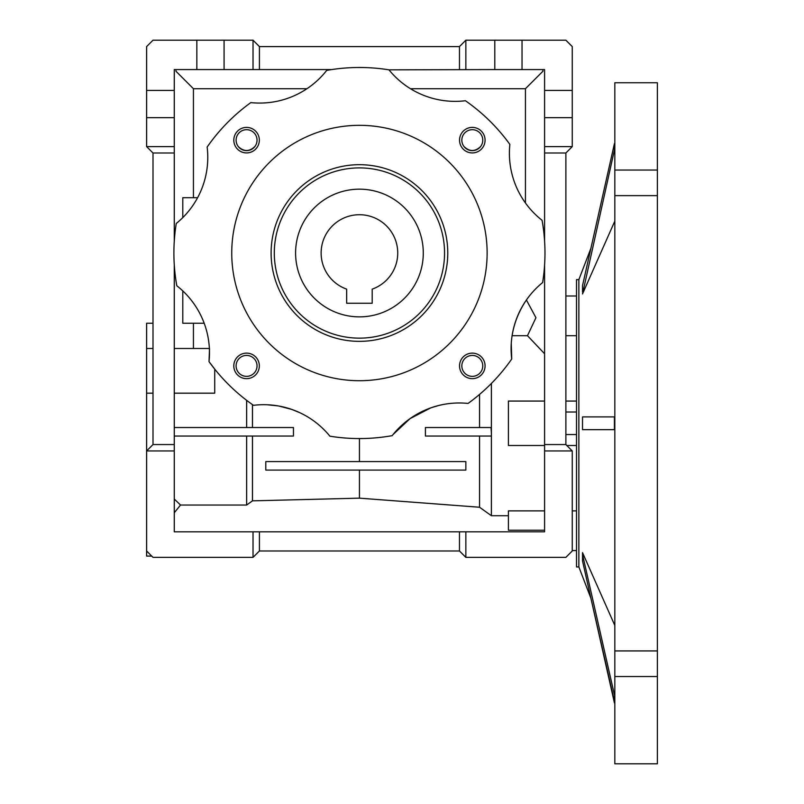 <?xml version="1.0" encoding="UTF-8"?>
<svg xmlns="http://www.w3.org/2000/svg" width="804" height="804" viewBox="0 0 804 804"><rect width="100%" height="100%" fill="white"/><g stroke="black" fill="none" stroke-linecap="round" stroke-linejoin="round"><path stroke-width="1.21" d="M576.518 335.69L565.875 335.69M153.001 323.258L146.609 323.258L146.609 550.981L153.001 557.363L253.019 557.363L253.019 531.826L174.277 531.826L174.277 264.938M544.589 241.11L544.589 117.665L572.257 117.665L572.257 146.609L565.875 153.001L565.875 444.562L572.257 450.954L544.589 450.954L544.589 264.938M565.875 412.02L576.518 412.02M565.875 434.542L576.518 434.542M572.257 510.882L576.518 510.882M151.715 556.087L146.609 556.087L146.609 550.981M174.277 512.741L180.538 505.043L174.277 499.033M174.277 241.11L174.277 69.566L224.075 69.566L224.075 40.2L253.019 40.2L259.411 46.582L459.466 46.582L465.848 40.2L494.792 40.2L494.792 69.566L388.985 69.847A85.134 85.134 0 0 0 465.415 100.731A185.543 185.543 0 0 1 509.857 144.398A85.134 85.134 0 0 0 542.067 220.286A185.543 185.543 0 0 1 542.61 282.576A85.134 85.134 0 0 0 511.726 359.006A185.543 185.543 0 0 1 468.059 403.437A85.134 85.134 0 0 0 392.181 435.647L388.03 436.351M572.257 117.665L572.257 46.582L565.875 40.2L494.792 40.2M544.589 444.562L565.875 444.562M544.589 153.001L565.875 153.001M174.277 146.609L146.609 146.609L153.001 153.001L174.277 153.001M153.001 153.001L153.001 444.562L174.277 444.562M153.001 444.562L146.609 450.954L174.277 450.954M508.409 515.716L491.385 515.716L479.556 507.244L359.438 498.158L252.466 500.852L246.637 505.043L180.538 505.043M246.637 505.043L246.637 436.049L252.466 436.049L252.466 500.852M544.589 530.218L508.409 530.218L508.409 510.882L544.589 510.882M224.075 40.2L153.001 40.2L146.609 46.582L146.609 117.665L174.277 117.665M146.609 146.609L146.609 117.665M459.466 69.566L459.466 46.582M209.06 361.247C209.673 344.383 209.663 344.524 209.02 361.649A85.134 85.134 0 0 0 176.81 285.762A185.543 185.543 0 0 1 176.267 223.472A85.134 85.134 0 0 0 207.151 147.042A185.543 185.543 0 0 1 250.808 102.61A85.134 85.134 0 0 0 326.695 70.4L331.69 69.566L259.411 69.566L259.411 46.582M572.257 90.43L544.589 90.43L544.589 69.566L522.037 69.566L522.037 40.2M544.589 117.665L544.589 90.43M544.589 146.609L572.257 146.609M465.848 40.2L465.848 69.566M522.037 69.566L494.792 69.566M572.257 450.954L572.257 550.981L565.875 557.363L465.848 557.363L465.848 531.826L544.589 531.826L544.589 450.954M480.541 146.609C475.043 151.785 469.556 151.785 464.069 146.609M254.808 146.609C249.31 151.785 243.823 151.785 238.336 146.609M334.554 436.884L329.881 436.19A85.134 85.134 0 0 0 253.451 405.316A185.543 185.543 0 0 1 209.02 361.649L215.663 370.302M246.637 427.537L246.637 400.342L244.697 398.834M242.929 397.427L240.738 395.628M302.716 414.12L300.284 412.914M299.822 412.693L291.872 409.457M291.561 409.357L278.857 406.03M278.063 405.899L267.109 404.754M363.378 438.522L356.232 438.532M352.986 438.451L351.026 438.371M345.268 438.019L344.745 437.979M342.313 437.768L340.072 437.547M441.778 404.784L438.833 405.457M438.723 405.487L431.286 407.698M430.763 407.879L410.02 418.643L393.045 434.562M493.354 381.438L491.385 383.458L491.385 433.165L491.043 427.537L425.406 427.537L425.406 436.049L491.385 436.049L491.385 433.165M512.108 335.61C514.108 323.288 518.68 311.701 525.826 300.837M511.264 343.318L511.726 359.006M465.848 557.363L459.466 550.981L459.466 531.826L253.019 531.826M459.466 550.981L259.411 550.981L253.019 557.363M259.411 550.981L259.411 531.826M465.848 531.826L459.466 531.826M174.277 436.049L293.46 436.049L293.46 427.537L174.277 427.537M526.409 299.982L535.946 317.711L527.474 335.69L544.589 353.76M527.474 335.69L512.098 335.69M491.385 515.716L491.385 436.049M479.556 507.244L479.556 436.049M359.438 498.158L359.438 470.099M491.043 427.537L479.556 427.537L479.556 394.432M359.438 461.586L359.438 438.562M310.424 470.099L265.792 470.099L265.792 461.586L465.848 461.586L465.848 470.099L265.792 470.099M252.466 427.537L252.466 404.623M174.277 90.43L146.609 90.43M196.839 40.2L196.839 69.566M224.075 69.566L253.019 69.566L253.019 40.2M259.411 69.566L253.019 69.566M326.695 70.4A185.543 185.543 0 0 1 388.985 69.847M544.589 445.496L508.409 445.496L508.409 401.065L544.589 401.065M542.891 69.566L542.891 71.275L525.434 88.721L525.434 202.98M464.903 132.76A10.462 10.462 0 0 1 482.41 137.444A10.462 10.462 0 0 1 469.596 150.268A10.462 10.462 0 0 1 464.903 132.76M239.17 132.76A10.462 10.462 0 0 1 256.677 137.444A10.462 10.462 0 0 1 243.863 150.268A10.462 10.462 0 0 1 239.17 132.76M175.986 69.566L175.986 71.275L193.432 88.721L193.432 197.694M197.613 197.694L182.789 197.694L182.789 217.593M174.277 393.176L214.718 393.176L214.718 369.126M204.186 323.258L182.789 323.258L182.789 290.917M193.432 348.484L193.432 323.258M525.434 88.721L410.472 88.721M306.937 88.721L193.432 88.721M392.181 435.647A185.543 185.543 0 0 1 329.881 436.19M255.602 374.915A12.774 12.774 0 0 0 249.873 353.559A12.774 12.774 0 0 0 234.235 369.197A12.774 12.774 0 0 0 255.602 374.915M463.275 131.132A12.774 12.774 0 0 1 484.641 136.851A12.774 12.774 0 0 1 468.993 152.489A12.774 12.774 0 0 1 463.275 131.132M237.542 131.132A12.774 12.774 0 0 1 258.898 136.851A12.774 12.774 0 0 1 243.26 152.489A12.774 12.774 0 0 1 237.542 131.132M463.275 356.865A12.774 12.774 0 0 1 484.641 362.584A12.774 12.774 0 0 1 468.993 378.222A12.774 12.774 0 0 1 463.275 356.865M464.903 358.494A10.462 10.462 0 0 1 482.41 363.177A10.462 10.462 0 0 1 469.596 376.001A10.462 10.462 0 0 1 464.903 358.494M253.963 373.287A10.462 10.462 0 0 0 249.28 355.78A10.462 10.462 0 0 0 236.456 368.594A10.462 10.462 0 0 0 253.963 373.287M231.743 253.019A127.695 127.695 0 0 0 423.286 363.609A127.695 127.695 0 0 0 423.286 142.439A127.695 127.695 0 0 0 231.743 253.019M271.109 253.019A88.319 88.319 0 0 0 403.598 329.519A88.319 88.319 0 0 0 403.598 176.528A88.319 88.319 0 0 0 271.109 253.019M274.305 253.019A85.134 85.134 0 0 0 402 326.746A85.134 85.134 0 0 0 402 179.302A85.134 85.134 0 0 0 274.305 253.019M359.438 316.866A63.848 63.848 0 0 0 414.733 221.1A63.848 63.848 0 0 0 304.143 221.1A63.848 63.848 0 0 0 359.438 316.866M346.665 289.138A38.311 38.311 0 0 1 328.635 230.245A38.311 38.311 0 0 1 390.231 230.245A38.311 38.311 0 0 1 372.202 289.138L372.202 303.249L346.665 303.249L346.665 289.138M614.819 170.046L614.819 676.516L657.391 676.516L657.391 82.762L614.819 82.762L614.819 170.046L657.391 170.046M657.391 676.516L657.391 763.8L614.819 763.8L614.819 676.516M576.518 423.286L576.518 279.631L578.86 279.631L578.86 566.941L576.518 566.941L576.518 423.286M614.819 650.928L657.391 650.928M614.819 195.633L657.391 195.633M614.819 696.555L582.518 554.519L582.518 552.629L614.819 625.452M582.518 292.043L582.518 285.661L614.417 143.625L614.417 150.006L582.518 293.932L614.819 221.12M582.518 554.519L582.518 560.911L614.417 702.937L614.417 696.555M578.86 566.941L590.92 598.307L614.819 702.937M614.819 429.668L582.518 429.668L582.518 416.894L614.819 416.894M614.417 429.668L614.417 416.894M565.875 296.003L576.518 296.003M565.875 401.065L576.518 401.065M566.81 445.496L576.518 445.496M572.257 550.559L576.518 550.559M153.001 348.484L146.609 348.484M153.001 393.176L146.609 393.176M209.372 348.484L174.277 348.484M578.86 279.631L590.92 248.255"/></g></svg>
